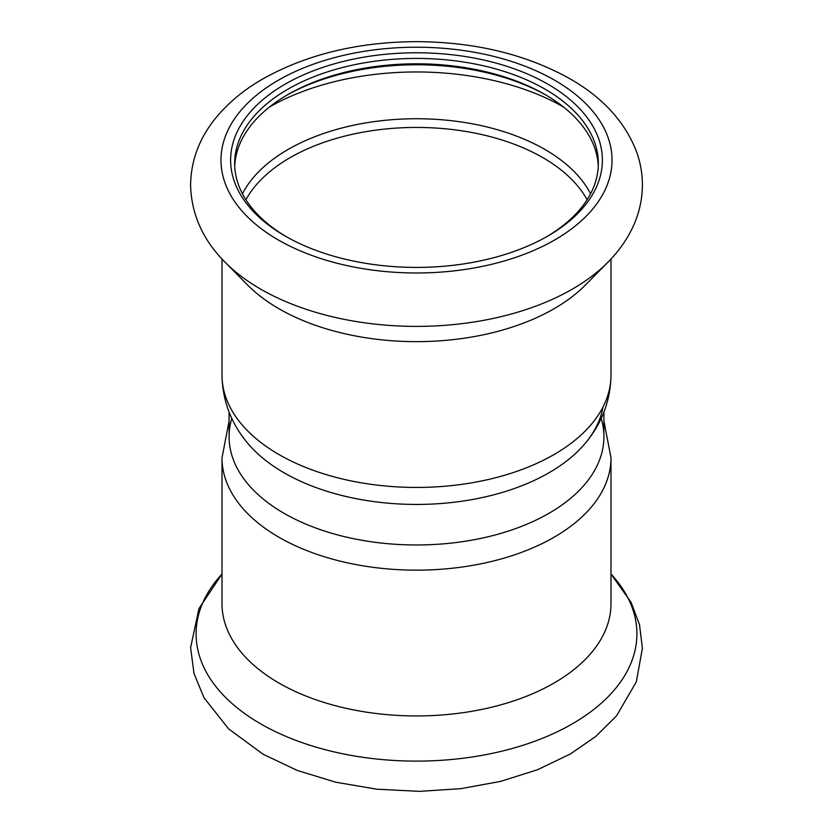 <?xml version="1.0" encoding="UTF-8"?>
<svg xmlns="http://www.w3.org/2000/svg" width="833" height="833" viewBox="0 0 833 833"><rect width="100%" height="100%" fill="white"/><g stroke="black" fill="none" stroke-linecap="round" stroke-linejoin="round"><path stroke-width="1.25" d="M229.096 412.085L229.096 436.773A187.404 108.196 0 0 0 283.98 513.274A187.404 108.196 0 0 0 488.221 536.733A187.404 108.196 0 0 0 603.904 436.773L603.904 412.085M602.957 407.098A187.404 108.196 180 0 1 479.433 498.155A187.404 108.196 180 0 1 283.98 472.748A187.404 108.196 180 0 1 246.37 441.615M598.271 166.09A181.833 104.979 -0 0 0 545.074 94.556A181.833 104.979 -0 0 0 287.926 94.556A181.833 104.979 -0 0 0 234.729 166.09M546.49 236.811A181.833 104.979 -0 0 0 598.333 163.403A181.833 104.979 -0 0 0 545.074 89.173A181.833 104.979 -0 0 0 346.913 66.421A181.833 104.979 -0 0 0 234.667 163.403A181.833 104.979 -0 0 0 286.5 236.811M546.49 95.378A185.884 107.322 -0 0 0 286.5 95.378M610.995 375.152A194.495 112.288 -0 0 1 416.5 487.44A194.495 112.288 -0 0 1 222.005 375.152C222.463 399.944 230.606 422.123 246.412 441.667A187.404 108.196 -0 0 0 416.5 504.434A187.404 108.196 -0 0 0 586.588 441.667C602.394 422.123 610.537 399.944 610.995 375.152L610.995 259.011M223.348 260.437A220.401 127.251 -0 0 0 225.004 262.145L247.516 284.948A194.495 112.288 -0 0 0 416.5 341.645A194.495 112.288 -0 0 0 585.484 284.948L607.996 262.145C617.524 252.534 625.219 242.049 631.07 230.699C638.557 216.091 642.337 200.784 642.399 184.749C642.358 173.243 640.327 162.029 636.308 151.085C624.615 121.42 602.488 97.315 569.939 78.781C526.758 54.645 476.268 42.264 418.458 41.65C358.846 41.692 306.836 54.187 262.426 79.145C243.705 89.985 228.211 102.855 215.945 117.776C199.295 138.111 190.851 160.696 190.601 185.52C191.455 214.425 202.919 239.966 225.004 262.145A220.401 127.251 -0 0 0 416.5 326.39A220.401 127.251 -0 0 0 607.996 262.145M547.937 84.206A185.884 107.322 -0 0 0 285.063 84.206A185.884 107.322 -0 0 0 285.053 235.978A185.884 107.322 -0 0 0 547.947 235.978A185.884 107.322 -0 0 0 547.937 84.206M601.187 418.395A187.404 108.196 180 0 1 502.705 532.839A187.404 108.196 180 0 1 283.98 513.274A187.404 108.196 180 0 1 231.813 418.395M222.005 457.858A194.495 112.288 180 0 0 278.972 537.264A194.495 112.288 180 0 0 490.929 561.609A194.495 112.288 180 0 0 610.995 457.858L610.995 603.654A194.495 112.288 180 0 1 490.929 707.394A194.495 112.288 180 0 1 278.972 683.06A194.495 112.288 180 0 1 222.005 603.654L222.005 457.858L229.096 420.925M563.545 107.03A208.375 120.306 -0 0 0 269.455 107.03M590.566 193.766A181.542 104.812 -0 0 0 544.865 149.44A181.542 104.812 -0 0 0 242.434 193.766M587.088 199.753A178.793 103.23 -0 0 0 542.929 157.676A178.793 103.23 -0 0 0 245.912 199.753M554.747 80.28A195.505 112.872 -0 0 0 227.648 130.885A195.505 112.872 -0 0 0 467.105 269.132A195.505 112.872 -0 0 0 554.747 80.28M260.646 723.846A220.401 127.251 180 0 1 222.005 574.01L198.952 608.611L190.601 647.71L194.006 673.47L204.054 697.846L228.648 728.896L263.061 754.229L297.277 770.431L335.657 782.187L376.912 789.226L419.593 791.35L460.847 788.674L500.602 781.396L537.556 769.723L570.543 753.886L595.876 736.372L616.514 715.891L636.308 681.915L642.399 648.261L639.525 624.75L631.07 602.311L610.995 573.999A220.401 127.251 180 0 1 547.697 736.112A220.401 127.251 180 0 1 260.646 723.846M222.005 375.152L222.005 259.011M610.995 457.858L603.904 420.925"/></g></svg>
